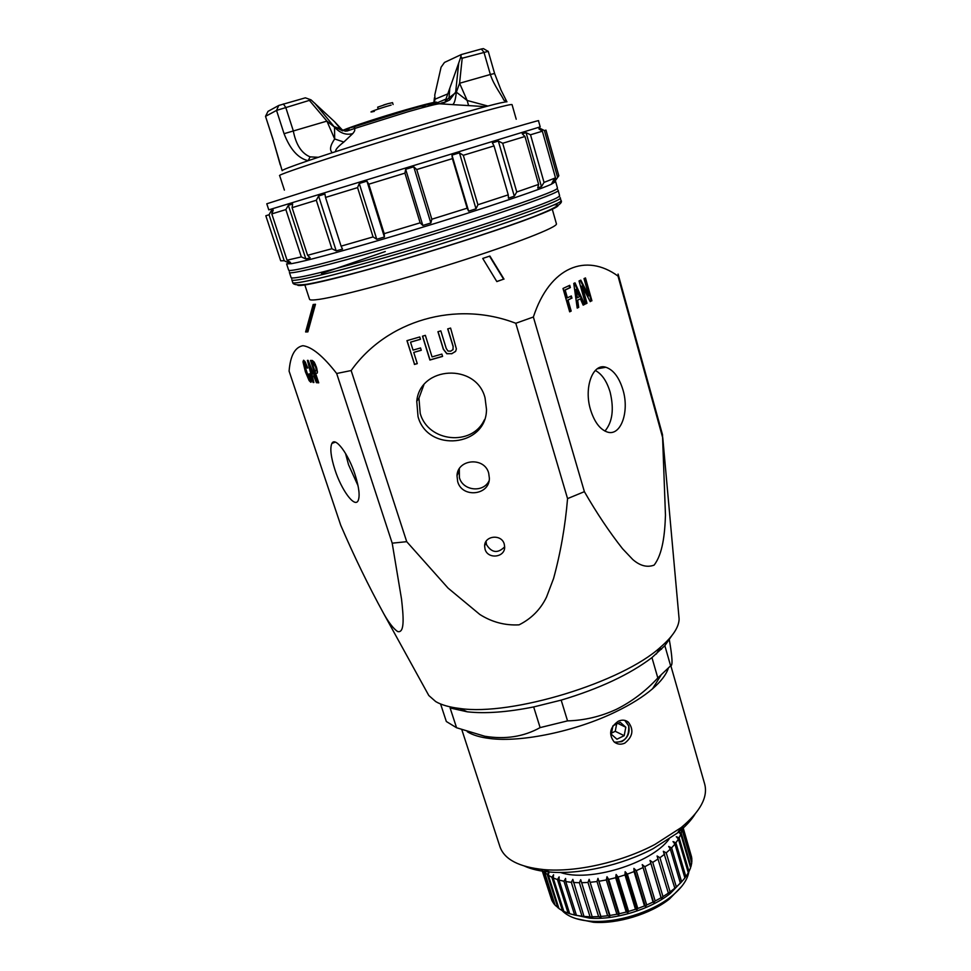 <?xml version="1.0" encoding="UTF-8"?>
<svg xmlns="http://www.w3.org/2000/svg" width="971" height="971" viewBox="0 0 971 971"><rect width="100%" height="100%" fill="white"/><g stroke="black" fill="none" stroke-linecap="round" stroke-linejoin="round"><path stroke-width="1.46" d="M386.24 254.572C331.645 270.266 300.257 278.082 292.089 278.009L291.118 277.621L289.407 272.438C289.115 274.866 327.385 265.605 384.467 248.904C470.947 223.779 563.629 192.137 558.094 190.292L559.587 195.547L558.993 196.409C555.412 201.143 466.663 231.316 386.24 254.572M383.703 246.476C328.951 262.328 297.587 270.351 289.589 270.521L288.678 270.205L286.591 263.894L291.531 263.663C304.979 261.211 334.983 253.188 381.542 239.57C453.87 218.39 536.441 191.323 551.431 184.199L555.655 181.638L557.463 188.034L556.881 188.799C553.349 193.083 464.308 223.002 383.703 246.476M681.205 832.936L682.006 829.428L691.765 862.806L691.012 866.448L681.205 832.936L678.462 831.953L680.792 834.162L690.612 867.71L688.997 871.485L679.13 837.815L676.289 836.699L678.413 839.078L688.305 872.795L685.866 876.643L675.913 842.816L673.012 841.566L674.918 844.102L684.883 877.966L681.618 881.814L671.604 847.865L668.679 846.457L670.33 849.14L680.368 883.137L676.338 886.936L666.24 852.854L663.339 851.288L674.833 888.222L670.099 891.9L659.928 857.721L657.088 855.985L668.364 893.126L662.999 896.621L652.743 862.357L650.012 860.44L661.069 897.774L655.158 901.003L644.829 866.69L642.232 864.603L653.058 902.071L646.71 904.984L636.308 870.635L633.893 868.377L634.063 871.57L644.477 905.931L637.801 908.48L627.339 874.118L625.142 871.691L624.996 874.92L635.471 909.281L628.601 911.417L618.078 877.068L616.124 874.483L615.687 877.723L626.222 912.072L619.267 913.747L608.696 879.435L607.009 876.716L606.305 879.944L616.888 914.245L609.982 915.447L597.966 878.342L597.007 881.534L607.64 915.762L600.891 916.454L589.154 879.325L587.977 882.457L598.634 916.612L592.189 916.782L580.719 879.677L579.359 882.724L590.04 916.758L583.996 916.43L572.829 879.374L571.312 882.311L582.005 916.223L576.458 915.398L565.777 881.583L565.595 878.439L563.969 881.255L574.662 915.034L569.71 913.723L559.029 880.054L559.15 876.886L557.451 879.568L568.12 913.189L563.848 911.429L553.191 877.93L553.591 874.762L551.856 877.286L562.5 910.749L558.956 908.577L548.336 875.247L548.991 872.104L547.256 874.483L544.525 872.067L555.109 905.227L558.835 908.201M547.256 874.483L557.876 907.764M543.724 871.181L554.914 904.608M554.307 904.292L552.353 901.428L542.121 869.446M541.915 869.421L552.062 900.542M551.819 900.396L541.757 869.409M562.063 910.519L563.338 911.781C569.237 917.11 578.376 920.253 590.756 921.212C616.051 923.251 651.238 912.497 671.07 896.658C681.618 888.247 687.553 879.92 688.876 871.667M291.858 279.842C291.64 282.549 329.97 273.579 387.004 256.999C473.411 232.057 565.862 200.075 560.218 197.805L560.959 200.427C566.639 202.842 474.273 234.958 387.878 259.827C330.868 276.371 292.526 285.231 292.708 282.44L291.858 279.842M376.76 239.267L384.407 237.021L366.941 181.128L359.258 183.483L357.571 187.621L325.516 197.441L324.933 194.03L318.597 195.984L316.303 200.257L292.089 207.673L292.647 203.995L288.351 205.33L285.862 209.59L271.807 213.899L273.252 210.039L271.334 210.646L269.04 214.761L265.823 215.756L280.704 260.811L284.2 260.726L288.496 262.777L290.487 262.437L287.064 260.204L301.326 256.902L305.841 258.941L310.174 257.849L307.601 255.288L331.888 248.734L336.209 250.87L342.532 249.098L341.088 246.149L373.07 236.924L376.76 239.267L359.258 183.483M268.785 209.857L540.204 126.873L538.468 120.732C542.983 118.632 448.08 146.973 360.981 173.87L266.782 203.789L268.785 209.857M516.22 119.227L512.045 104.601C510.285 103.909 486.592 110.257 440.955 123.633C365.472 145.808 274.623 175.266 279.672 175.642L284.394 190.098M437.448 102.708L445.944 99.091L458.713 63.03L455.678 92.063L449.731 99.928L449.027 97.828L456.358 92.148L459.574 83.263L490.355 74.488C493.838 85.545 502.59 96.299 503.718 100.037L506.983 101.785C503.014 101.761 480.075 107.854 438.176 120.076C398.547 131.704 349.244 147.022 318.342 157.29L308.183 160.688C290.717 166.648 282.051 169.974 282.16 170.702L272.9 139.023L280.267 164.888M439.547 103.763L437.496 102.695L438.443 103.873M436.792 102.465C437.666 101.215 427.556 103.606 406.461 109.614C381.712 116.714 350.798 126.788 343.091 130.211M341.998 129.616L345.215 131.182L346.878 131L349.317 128.281L347.824 130.769L354.027 128.682L354.888 126.57L347.776 128.403L345.664 131.134M374.333 111.349C364.623 113.777 377.622 108.886 391.143 105.062M438.504 103.861L436.974 102.659M393.085 104.516L392.515 102.635L387.72 103.739L377.67 107.174L378.253 109.055M383.618 104.977L386.361 104.14M695.066 814.099C691.146 820.386 685.308 826.673 677.54 832.948L653.216 848.618C621.865 865.27 579.493 874.737 549.756 872.019C539.815 871.157 531.453 869.215 524.692 866.193M461.856 729.804L499.956 846.748C504.386 859.432 519.012 867.054 543.845 869.591C575.682 872.492 621.306 862.284 654.988 844.418L681.096 827.632C700.249 811.647 708.126 797.142 704.703 784.155L670.864 665.79M467.306 731.733C472.622 735.071 480.147 737.341 489.87 738.518C521.233 742.621 575.706 731.321 615.517 711.925C630.81 704.545 643.142 696.826 652.536 688.791C660.875 681.557 666.118 674.772 668.266 668.449M661.518 649.247L659.916 648.24M624.802 743.118C632.861 736.698 634.027 729.707 628.31 722.121C625.397 719.851 622.059 719.547 618.284 721.235C609.8 727.328 608.416 734.222 614.133 741.929C617.362 744.441 620.918 744.842 624.802 743.118M625.008 720.421L628.723 725.786C630.058 732.68 627.752 737.948 621.792 741.613L614.619 742.317M440.579 703.975L446.332 721.502L456.576 727.752L484.772 736.249C505.26 739.623 523.709 736.746 540.119 727.607L567.537 720.883C584.421 720.409 600.673 716.574 616.318 709.364C631.818 701.62 645.654 691.158 657.828 677.964L651.954 657.598L664.856 645.691L670.621 665.815C672.879 666.167 672.393 657.185 669.153 638.857M614.376 742.123C624.571 742.609 629.329 737.195 628.662 725.847L624.729 720.348M304.7 284.503L309.543 299.286C309.773 300.015 311.776 300.185 315.539 299.808C332.495 298.279 394.153 282.112 454.574 262.983C515.067 243.855 558.155 226.971 556.419 223.803L552.171 208.85M392.199 543.177L336.67 373.495C323.173 356.126 311.909 346.865 302.903 345.7C294.917 347.242 290.317 355.714 289.091 371.116L340.712 525.177C354.051 556.177 368.422 585.719 383.8 613.806C388.849 622.727 393.449 628.638 397.612 631.538C405.259 633.638 403.22 614.752 401.521 599.071L392.199 543.177L406.715 541.672L448.068 588.11L479.844 614.485C491.945 622.132 505.017 625.591 519.06 624.851C531.453 618.636 540.616 609.351 546.552 597.019L553.591 578.449C560.607 552.645 565.268 526.027 567.562 498.609L584.384 491.666C596.667 513.028 609.4 532.059 622.569 548.749L632.764 559.514C639.998 565.826 647.111 567.695 654.09 565.134C662.671 554.101 664.844 534.159 665.463 515.225L662.489 434.656L618.078 274.065M306.69 331.936L305.61 331.961L313.172 304.493L315.478 304.275L307.868 331.888L306.69 331.936M313.985 304.433L306.472 331.669L307.941 331.633M427.131 692.469L428.806 695.515L435.736 701.596C441.465 704.97 449.5 707.252 459.853 708.478C511.547 716.197 622.083 682.395 660.62 647.087C672.757 636.539 678.923 627.181 679.117 618.988L678.802 615.529M358.056 485.779L348.528 464.696L345.506 453.36M355.083 474.722C359.124 487.612 360.12 496.302 358.056 500.818C354.536 507.918 341.501 490.137 334.971 469.83C330.844 456.94 329.824 448.129 331.9 443.419C335.213 436.307 348.407 453.833 355.083 474.722M485.039 549.173C487.733 559.539 505.029 557.621 504.665 546.989L504.252 544.088C501.619 533.807 484.493 535.519 484.626 546.03L485.039 549.173M504.665 546.855C497.771 553.676 491.702 552.912 486.471 544.585L486.058 541.43L484.626 546.03M418.028 416.583C427.641 452.887 486.568 446.878 486.495 409.337L485.027 397.794C476.239 362.851 419.97 365.885 416.753 401.266L418.028 416.583M484.335 419.885C472.112 446.745 427.895 442.145 420.2 413.306L418.95 398.146L423.805 385.026M489.068 480.827C483.364 493.062 462.876 490.853 459.404 477.659L459.307 468.775M488.692 473.132L489.372 478.254C489.578 495.477 462.038 498.329 457.669 481.58L457.001 475.729C457.45 458.907 484.493 456.637 488.692 473.132M595.296 370.449C601.899 373.981 606.851 381.215 610.128 392.138C614.194 409.167 612.458 422.142 604.933 431.088M622.994 389.978C629.633 411.85 620.736 436.622 607.312 432.034C599.993 429.473 594.398 422.021 590.526 409.701C583.656 387.465 592.868 362.851 605.868 367.256C613.454 369.854 619.17 377.428 622.994 389.978M611.536 733.093L615.238 731.297L616.646 723.99M615.238 731.297L624.183 735.678L625.81 727.23L617.835 723.407M613.102 725.701L620.202 722.278L625.81 727.23M612.883 726.017L611.305 734.27L616.949 739.21L624.183 735.678M579.456 296.75L576.24 289.407L577.332 297.781L579.456 296.75M312.856 362.669L312.043 362.644L314.859 371.165L316.303 370.097L315.587 366.989L312.856 362.669L313.572 362.414L315.441 364.513M312.88 373.993L309.749 366.431L311.691 373.92L313.584 373.738M540.119 727.607L533.674 706.937C507.372 712.192 485.233 713.819 467.269 711.816L450.107 707.968L456.576 727.752M533.674 706.937L561.177 700.127L567.537 720.883M577.332 297.781L576.689 297.927L575.463 289.613L576.119 289.467M575.463 289.613L576.24 289.407M316.704 368.058L317.019 369.842L316.182 370.946M317.019 369.842L316.303 370.097M316.291 366.747L315.587 366.989M314.956 363.615L314.24 363.858M312.043 362.644L313.572 362.414M664.856 645.691L671.544 636.054M657.828 677.964L670.621 665.815M561.177 700.127C599.423 688.67 629.681 674.493 651.954 657.598M590.15 301.508L591.266 300.949L584.87 278.216M585.489 303.814L586.982 303.255L585.537 303.972L579.019 280.959L580.804 280.134L588.851 295.791L588.195 295.937L580.209 280.401M586.338 303.389L581.471 286.214L582.187 286.032L586.982 303.255M569.637 311.667L570.523 311.23L567.38 300.245L571.312 298.352L570.705 296.24M564.503 290.183L565.171 290.038L567.392 297.842L566.736 297.988L564.503 290.183L569.722 287.732L569.115 285.608M577.187 307.928L578.061 307.491L577.005 300.318L580.403 298.837L577.66 300.173L578.704 307.358L577.211 308.098L573.764 283.435L575.014 282.84L584.651 304.409L583.17 305.149L580.403 298.837M583.11 304.991L583.996 304.554L574.419 283.119M438.067 331.681L443.444 349.147L446.903 353.614L451.685 353.699L455.508 351.49M447.825 328.866L453.178 346.356L452.923 349.791M407.092 340.627L414.532 364.319L417.239 363.542M420.455 339.207L410.539 342.156L413.039 350.118L420.552 347.958L421.268 350.276L413.755 352.424L421.244 350.179M422.616 336.148L430.007 359.889L442.57 356.308M311.29 360.459L318.622 382.538L317.881 382.78L310.489 360.447L312.346 360.484L314.24 362.147L316.376 367.026L317.444 371.857L317.238 373.058L315.575 373.337L318.731 382.841L317.881 382.78M315.575 373.337L317.189 373.131M309.773 373.932L310.659 379.661M304.821 362.219L305.744 362.887M303.826 360.326L304.481 366.213M308.705 378.265L311.278 381.967M308.353 360.921L313.803 382.198M312.225 376.068L314.47 375.911L312.225 376.068L313.876 382.501L313.038 382.44L307.431 360.362L308.135 360.387L317.262 382.744L316.412 382.683L313.767 376.153M315.369 378.095L317.141 382.428L316.412 382.683M496.788 281.505L503.597 279.163L489.53 256.162M581.471 286.214L582.127 286.069M591.266 300.949L590.222 301.653L582.187 286.032M588.851 295.791L584.02 278.616L585.477 277.937L591.922 300.804M571.312 298.352L568.035 300.1L571.179 311.084L569.674 311.837L562.998 288.472L569.734 285.316L570.378 287.586L565.171 290.038M567.392 297.842L571.324 295.949L571.968 298.206M569.722 287.732L570.378 287.586M570.523 311.23L571.179 311.084M567.38 300.245L568.035 300.1M583.996 304.554L584.651 304.409M578.061 307.491L578.704 307.358M577.005 300.318L577.66 300.173M451.806 353.662L446.806 353.747L443.346 349.281L437.933 331.718L440.822 330.893L446.235 348.455L447.947 351.029L450.762 351.15L453.056 349.56L453.093 346.489L447.704 328.902L450.593 328.077L456.37 348.905L455.69 351.211L451.709 353.796M414.532 364.319L406.946 340.663L419.763 336.961L420.492 339.292L410.539 342.156M413.755 352.424L417.275 363.64L414.411 364.453M432.046 356.903L441.878 354.087L442.594 356.406L429.898 360.035L422.482 336.184L425.359 335.347L432.046 356.903M309.118 378.981L310.222 379.819L308.972 373.896L309.81 373.932L311.436 380.79L310.817 382.283L309.154 380.632L305.392 371.82L302.976 361.819L303.535 360.265L304.979 361.54L307.819 368.033L307.054 368.009L305.028 363.118L304.251 362.414L303.972 363.19L309.118 378.981M304.955 362.171L304.251 362.414M305.731 362.875L305.028 363.118M307.734 367.766L307.054 368.009M303.68 361.576L302.976 361.819M306.083 371.577L305.392 371.82M309.858 380.389L309.154 380.632M311.023 378.811L310.319 379.066M313.742 382.198L313.038 382.44M503.597 279.163L496.836 281.59L482.733 258.444L489.894 256.041L504.01 279.126M662.708 437.8L618.017 276.104L618.224 274.429M618.017 276.104C586.278 252.812 549.877 266.515 533.37 317.007L584.384 491.666M567.562 498.609L515.795 323.282L533.37 317.007M515.795 323.282C456.067 300.185 386.749 320.345 351.15 370.546L406.715 541.672M336.67 373.495L351.15 370.546M306.472 331.669L305.61 331.961M440.688 103.848L442.327 102.659L439.912 103.8M347.824 130.769L347.145 131.036M440.943 103.861L442.327 102.659M445.944 99.091L445.034 102.307L443.225 102.501M428.381 106.142L436.27 102.853M438.2 103.909L436.999 104.128M427.276 106.422L436.428 102.695M343.576 130.515L340.639 129.094L334.473 121.63L342.01 129.616M340.639 129.094L334.764 126.813L342.654 130.879L340.639 129.094M445.386 101.093L449.027 97.828L449.767 88.652M449.731 99.928L442.764 103.387M334.473 121.63L311.048 99.867L276.541 110.415L265.52 116.35L272.851 139.096M488.158 51.378L462.196 58.224L460.812 56.536L461.261 54.57L481.288 49.011L483.412 48.623L487.928 51.245M487.879 106.045L467.16 100.474L468.592 105.596L452.51 104.613C454.234 104.006 455.508 99.843 456.358 92.148L467.16 100.474L459.574 83.263L462.196 58.224L460.472 57.944L460.812 56.536M447.752 93.896L435.032 99.188L434.013 103.885M461.261 54.57L444.487 62.435L441.065 67.242L434.765 94.988L435.032 99.188M268.008 111.374L278.726 105.475L305.367 97.828L311.048 99.867M314.847 103.266L334.534 127.165C340.166 133.245 346.234 135.394 352.764 133.597C354.949 130.988 355.374 129.349 354.027 128.682L408.087 111.726C427.458 106.179 438.079 103.545 439.96 103.812L452.51 104.613M332.385 152.69C329.339 150.214 330.104 145.65 334.667 138.974L334.534 127.165L326.911 121.108L334.667 138.974L343.831 142.045L352.764 133.597M458.713 63.03L460.472 57.944M335.675 151.622C335.141 149.874 337.859 146.682 343.831 142.045M485.609 106.652L468.592 105.596M318.342 157.29L310.089 156.865C301.508 153.321 295.9 144.606 293.254 130.709L285.741 107.38L283.326 103.946M310.089 156.865L308.183 160.688C298.194 158.394 290.147 149.4 284.054 133.695L326.911 121.108L309.652 100.717M503.718 100.037L506.874 101.773M384.407 237.021L384.2 233.647L420.14 222.82L422.822 225.466L430.845 223.002L431.828 219.228L467.16 208.182L468.629 211.168L476.008 208.801L477.926 204.747L508.246 194.855L508.44 198.169L514.302 196.203L516.766 191.991L538.626 184.393L537.716 187.998L541.442 186.626L544.039 182.414L555.509 177.839L553.773 181.626L555.121 180.958L558.823 175.775L545.969 130.114L544.403 130.575L540.301 128.451L538.869 128.864L542.352 131.194L530.518 134.787L526.088 132.663L522.252 133.816L524.971 136.486L502.699 143.271L498.329 141.05L492.37 142.858L494.033 145.917L463.301 155.299L459.441 152.86L451.964 155.142L452.413 158.625L416.729 169.537L413.755 166.806L405.66 169.27L404.931 173.141L368.762 184.199L366.941 181.128M284.2 260.726L269.04 214.761M288.496 262.777L287.817 260.701M272.123 213.05L271.334 210.646M271.807 213.899L287.064 260.204M301.326 256.902L285.862 209.59M305.841 258.941L288.351 205.33M292.089 207.673L307.601 255.288M331.888 248.734L316.303 200.257M336.209 250.87L318.597 195.984M325.516 197.441L341.088 246.149M373.07 236.924L357.571 187.621M368.762 184.199L384.2 233.647M420.14 222.82L404.931 173.141M422.822 225.466L405.66 169.27M430.845 223.002L413.755 166.806M416.729 169.537L431.828 219.228M467.16 208.182L452.413 158.625M468.629 211.168L451.964 155.142M476.008 208.801L459.441 152.86M463.301 155.299L477.926 204.747M508.246 194.855L494.033 145.917M514.302 196.203L498.329 141.05M502.699 143.271L516.766 191.991M538.626 184.393L524.971 136.486M541.442 186.626L526.088 132.663M530.518 134.787L544.039 182.414M555.509 177.839L542.352 131.194M553.773 181.626L553.421 180.388M555.121 180.958L554.417 178.482M540.774 130.138L540.301 128.451M544.403 130.575L557.451 176.88M553.713 181.431L552.827 181.528M681.618 886.511L669.48 898.976C650.667 914.014 617.374 924.198 593.366 922.256L576.325 918.7M683.475 879.714L670.354 893.429C650.461 909.378 614.946 920.241 589.543 918.141L570.997 914.099M682.722 826.309L691.595 857.017L682.649 826.37M682.528 826.467L691.777 858.158L691.874 861.593L682.14 828.251L680.95 827.85M690.49 867.297L691.012 866.448M688.245 872.589L688.997 871.485M684.057 879.071L685.866 876.643M680.368 883.137L681.618 881.814M674.833 888.222L676.338 886.936M668.364 893.126L670.099 891.9M661.069 897.774L661.385 898.406L662.999 896.621M653.058 902.071L653.689 902.617L655.158 901.003M644.477 905.931L645.424 906.428L646.71 904.984M635.471 909.281L636.733 909.754L637.801 908.48M626.222 912.072L627.788 912.534L628.601 911.417M616.888 914.245L618.721 914.718L619.267 913.747M607.64 915.762L609.727 916.272L609.982 915.447M598.634 916.612L600.94 917.182L600.891 916.454M590.04 916.758L592.541 917.413L592.189 916.782M582.005 916.223L583.996 916.43M574.662 915.034L576.458 915.398M568.12 913.189L569.71 913.723M562.5 910.749L563.799 911.259M682.188 826.746L682.14 828.251M680.792 834.162L679.13 837.815M678.413 839.078L675.913 842.816M674.918 844.102L671.604 847.865M670.33 849.14L666.24 852.854M664.722 854.116L659.928 857.721M658.168 858.934L652.743 862.357M650.012 860.44L661.385 898.406M650.788 863.498L644.829 866.69M642.232 864.603L653.689 902.617M642.705 867.734L636.308 870.635M633.893 868.377L645.424 906.428M634.063 871.57L627.339 874.118M625.142 871.691L636.733 909.754M624.996 874.92L618.078 877.068M616.124 874.483L627.788 912.534M615.687 877.723L608.696 879.435M607.009 876.716L618.721 914.718M606.305 879.944L599.362 881.183M597.966 878.342L609.727 916.272M597.007 881.534L590.247 882.287M589.154 879.325L600.94 917.182M587.977 882.457L581.508 882.712M579.359 882.724L573.303 882.481M571.312 882.311L565.777 881.583M563.969 881.255L559.029 880.054M557.451 879.568L553.191 877.93M551.856 877.286L548.336 875.247M668.995 839.235C650.946 863.632 588.96 882.59 560.364 872.443M390.16 263.323C334.097 279.539 296.641 287.999 297.575 284.879M321.559 273.519L385.281 251.525M437.496 102.695C435.651 102.428 425.419 104.941 406.813 110.269L354.888 126.57M343.139 130.235L347.776 128.403M553.761 204.917C565.11 203.886 554.441 209.372 521.73 221.376C489.105 233.137 436.404 249.972 390.293 263.287M506.692 101.397L501.048 90.157L494.603 73.505L490.355 74.488L483.934 52.167L481.288 49.011M272.9 139.023L265.52 116.35L268.02 111.325M284.054 133.695L276.541 110.415L278.726 105.475M292.089 278.009L291.701 278.665M289.589 270.521L289.261 271.261M556.881 188.799L557.572 189.224M558.993 196.409L559.684 196.737M560.959 200.427C564.394 203.752 549.768 211.229 517.07 222.857C483.825 234.739 433.855 250.603 389.905 263.275C349.778 275.072 311.485 284.066 304.724 284.503C296.92 285.34 292.914 284.661 292.708 282.44M291.531 263.663L289.576 262.595M677.54 832.948L681.096 827.632M625.494 720.798L628.31 722.121M489.87 738.518L484.772 736.249M428.806 695.515L383.8 613.806M316.862 370.704L316.145 370.946M656.347 654.005L660.62 647.087M467.269 711.816L459.853 708.478M605.868 367.256L597.214 368.81M457.001 475.729L458.749 471.857M418.95 398.146L416.753 401.266M310.926 379.564L310.222 379.819M331.9 443.419L335.347 442.145M679.117 618.988L662.744 437.508M652.536 688.791L660.85 675.476M549.756 872.019L543.845 869.591M421.147 106.264L426.208 106.701M434.45 97.731L433.879 102.428M433.709 103.169L433.454 104.067M494.603 73.505L488.219 51.281M551.431 184.199L554.526 178.276M669.48 898.976L671.07 896.658M593.366 922.256L590.756 921.212M670.354 893.429L672.757 889.897M589.543 918.141L585.574 916.551"/></g></svg>
